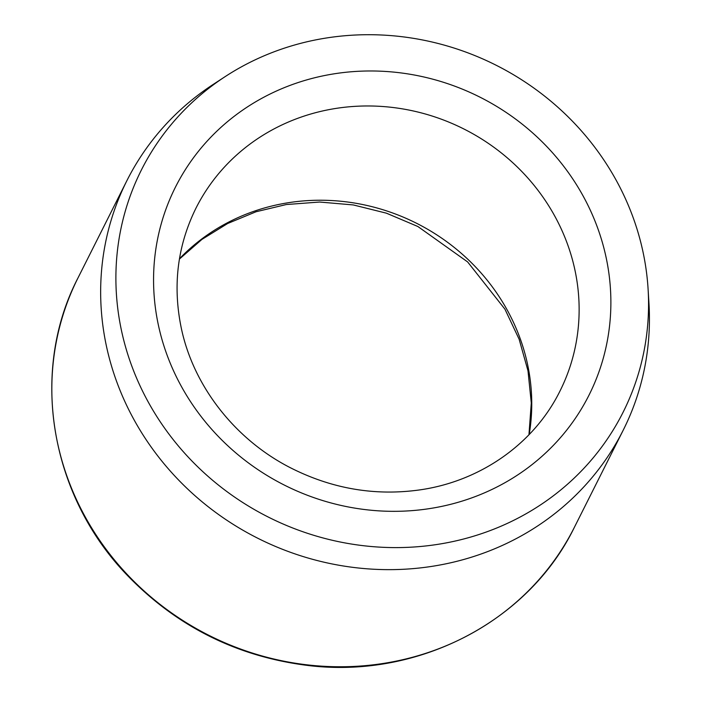 <?xml version="1.0" encoding="UTF-8"?>
<svg xmlns="http://www.w3.org/2000/svg" width="701" height="701" viewBox="0 0 701 701"><rect width="100%" height="100%" fill="white"/><g stroke="black" fill="none" stroke-linecap="round" stroke-linejoin="round"><path stroke-width="1.05" d="M225.275 76.54L213.349 84.322A277.754 260.676 26.7 0 0 126.881 180.683A277.754 260.676 26.7 0 0 257.959 538.333A277.754 260.676 26.7 0 0 623.207 430.195A277.754 260.676 26.7 0 0 648.96 303.314L648.092 289.101A269.596 253.008 26.7 0 0 613.471 175.434A269.596 253.008 26.7 0 0 225.275 76.54A269.596 253.008 26.7 0 0 268.579 517.207A269.596 253.008 26.7 0 0 648.092 289.101M126.881 180.683L78.056 277.798A277.754 260.676 26.7 0 0 209.135 635.448A277.754 260.676 26.7 0 0 574.382 527.31L623.207 430.195M552.633 212.298A203.693 191.163 26.7 0 0 370.04 105.982A203.693 191.163 26.7 0 0 195.929 208.232C177.371 245.902 172.516 285.955 181.349 328.392C193.467 385.883 234.493 438.861 289.504 467.287C331.407 488.763 375.026 496.273 420.372 489.815C481.184 480.974 534.188 443.234 559.897 391.211A203.693 191.163 26.7 0 0 552.633 212.298M529.185 434.541A203.693 191.163 26.7 0 0 505.246 306.556A203.693 191.163 26.7 0 0 179.482 258.73M580.761 191.802A231.461 217.231 26.7 0 0 184.714 170.667A231.461 217.231 26.7 0 0 381.195 510.994A231.461 217.231 26.7 0 0 580.761 191.802M528.948 434.786L531.288 402.979L528.002 370.847L519.152 339.275L504.939 309.176L467.628 261.929L417.875 226.511L386.374 213.165L353.304 204.937L319.63 202.037L286.323 204.534L256.04 211.755L227.685 223.488L201.941 239.4L179.421 259.072M78.056 277.798C29.083 371.872 50.2 496.545 128.388 576.432C176.95 626.212 235.694 655.75 304.611 665.047C415.386 680.172 528.09 622.751 574.382 527.31"/></g></svg>
